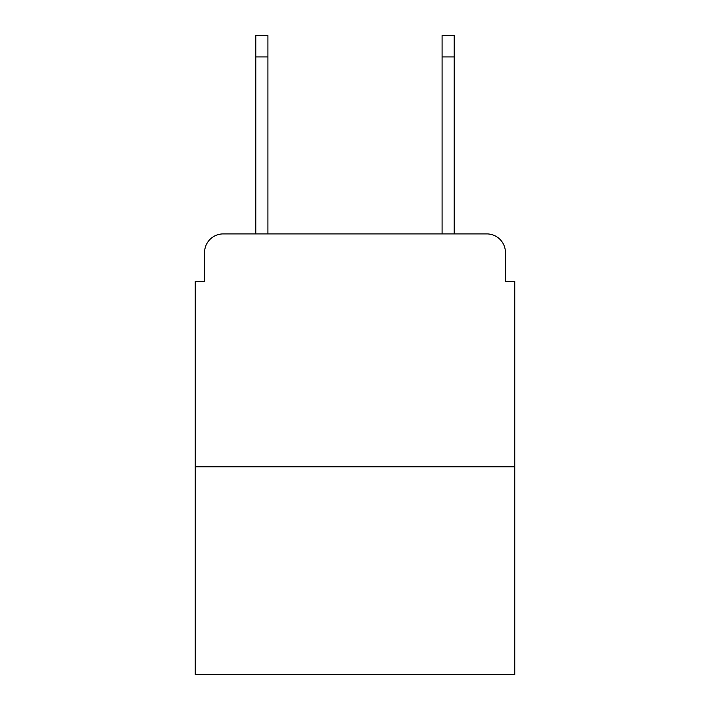 <?xml version="1.0" encoding="UTF-8"?>
<svg xmlns="http://www.w3.org/2000/svg" width="710" height="710" viewBox="0 0 710 710"><rect width="100%" height="100%" fill="white"/><g stroke="black" fill="none" stroke-linecap="round" stroke-linejoin="round"><path stroke-width="1.06" d="M204.569 252.538L204.569 281.408L204.569 252.538A18.629 18.629 0 0 1 223.197 233.909L255.795 233.909L255.795 35.5L267.91 35.5L267.91 233.909L282.34 233.909M514.75 466.781L195.25 466.781L195.25 674.5L514.75 674.5L514.75 281.408L505.431 281.408L505.431 252.538A18.629 18.629 0 0 0 486.803 233.909L223.197 233.909M195.25 466.781L195.25 281.408L204.569 281.408M427.66 233.909L442.09 233.909L442.09 35.5L454.205 35.5L454.205 233.909L486.803 233.909M505.431 281.408L505.431 252.538M255.795 56.924L267.91 56.924M454.205 56.924L442.09 56.924"/></g></svg>
